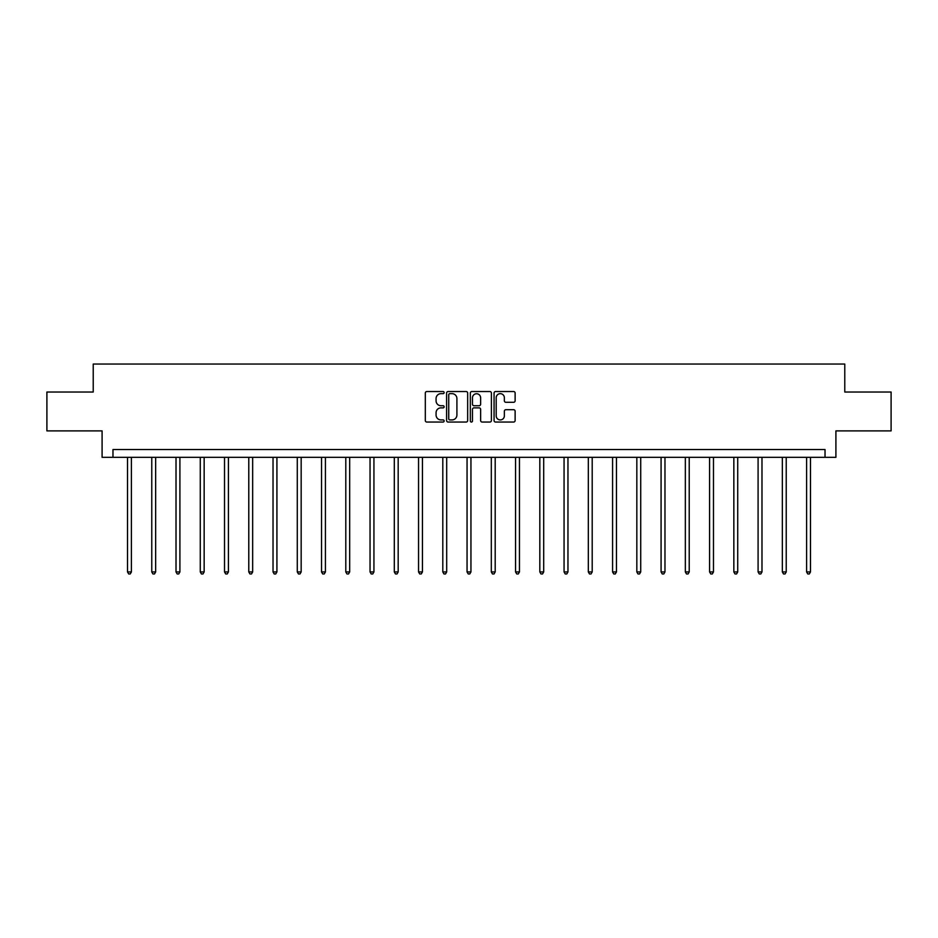 <?xml version="1.0" encoding="UTF-8"?>
<svg xmlns="http://www.w3.org/2000/svg" width="938" height="938" viewBox="0 0 938 938"><rect width="100%" height="100%" fill="white"/><g stroke="black" fill="none" stroke-linecap="round" stroke-linejoin="round"><path stroke-width="1.41" d="M444.131 392.6A1.067 1.067 0 0 0 443.053 391.533L426.849 391.533A1.524 1.524 0 0 0 425.313 393.057L425.313 420.529A1.524 1.524 0 0 0 426.849 422.053L443.053 422.053A1.067 1.067 0 0 0 444.131 420.986A1.067 1.067 0 0 0 443.053 419.919L440.954 419.919A4.878 4.878 0 0 1 436.076 415.042L436.076 412.743A4.878 4.878 0 0 1 440.954 407.866L443.053 407.866A1.067 1.067 0 0 0 444.131 406.799A1.067 1.067 0 0 0 443.053 405.732L440.954 405.732A4.878 4.878 0 0 1 436.076 400.843L436.076 398.556A4.878 4.878 0 0 1 440.954 393.667L443.053 393.667A1.067 1.067 0 0 0 444.131 392.6M513.602 402.296A1.524 1.524 0 0 0 515.126 400.772L515.126 393.057A1.524 1.524 0 0 0 513.602 391.533L495.592 391.533A1.524 1.524 0 0 0 494.068 393.057L494.068 420.529A1.524 1.524 0 0 0 495.592 422.053L513.602 422.053A1.524 1.524 0 0 0 515.126 420.529L515.126 411.219A1.524 1.524 0 0 0 513.602 409.695L505.887 409.695A1.524 1.524 0 0 0 504.363 411.219L504.363 415.839A4.08 4.08 0 0 1 500.282 419.919A4.08 4.08 0 0 1 496.202 415.839L496.202 397.759A4.08 4.08 0 0 1 500.282 393.667A4.08 4.08 0 0 1 504.363 397.759L504.363 400.772A1.524 1.524 0 0 0 505.887 402.296L513.602 402.296M825.03 457.322L835.91 457.322L835.91 430.894L891.1 430.894L891.1 392.025L844.775 392.025L844.775 364.038L93.225 364.038L93.225 392.025L46.9 392.025L46.9 430.894L102.09 430.894L102.09 457.322L825.03 457.322L825.03 449.548L112.97 449.548L112.97 457.322M467.663 393.057A1.524 1.524 0 0 0 466.139 391.533L448.13 391.533A1.524 1.524 0 0 0 446.605 393.057L446.605 420.529A1.524 1.524 0 0 0 448.13 422.053L466.139 422.053A1.524 1.524 0 0 0 467.663 420.529L467.663 393.057M471.861 391.533L489.871 391.533A1.524 1.524 0 0 1 491.395 393.057L491.395 420.529A1.524 1.524 0 0 1 489.871 422.053L482.167 422.053A1.524 1.524 0 0 1 480.631 420.529L480.631 409.39A1.524 1.524 0 0 0 479.107 407.866L473.995 407.866A1.524 1.524 0 0 0 472.471 409.39L472.471 420.986A1.067 1.067 0 0 1 471.404 422.053A1.067 1.067 0 0 1 470.337 420.986L470.337 393.057A1.524 1.524 0 0 1 471.861 391.533M449.806 393.667A1.067 1.067 0 0 0 448.739 394.746L448.739 418.852A1.067 1.067 0 0 0 449.806 419.919L452.022 419.919A4.878 4.878 0 0 0 456.912 415.042L456.912 398.556A4.878 4.878 0 0 0 452.022 393.667L449.806 393.667M480.631 397.829A4.08 4.08 0 0 0 476.551 393.749A4.08 4.08 0 0 0 472.471 397.829L472.471 404.208A1.524 1.524 0 0 0 473.995 405.732L479.107 405.732A1.524 1.524 0 0 0 480.631 404.208L480.631 397.829M127.509 457.322L127.509 571.934L131.402 571.934L131.402 457.322M131.402 571.934L130.23 573.962L128.682 573.962L127.509 571.934M151.768 457.322L151.768 571.934L155.649 571.934L155.649 457.322M155.649 571.934L154.489 573.962L152.929 573.962L151.768 571.934M176.016 457.322L176.016 571.934L179.908 571.934L179.908 457.322M179.908 571.934L178.736 573.962L177.188 573.962L176.016 571.934M200.275 457.322L200.275 571.934L204.156 571.934L204.156 457.322M204.156 571.934L202.995 573.962L201.436 573.962L200.275 571.934M224.522 457.322L224.522 571.934L228.415 571.934L228.415 457.322M228.415 571.934L227.242 573.962L225.695 573.962L224.522 571.934M248.781 457.322L248.781 571.934L252.662 571.934L252.662 457.322M252.662 571.934L251.501 573.962L249.942 573.962L248.781 571.934M273.028 457.322L273.028 571.934L276.921 571.934L276.921 457.322M276.921 571.934L275.749 573.962L274.201 573.962L273.028 571.934M297.287 457.322L297.287 571.934L301.168 571.934L301.168 457.322M301.168 571.934L300.008 573.962L298.448 573.962L297.287 571.934M321.535 457.322L321.535 571.934L325.427 571.934L325.427 457.322M325.427 571.934L324.255 573.962L322.707 573.962L321.535 571.934M345.794 457.322L345.794 571.934L349.675 571.934L349.675 457.322M349.675 571.934L348.514 573.962L346.954 573.962L345.794 571.934M370.041 457.322L370.041 571.934L373.934 571.934L373.934 457.322M373.934 571.934L372.761 573.962L371.214 573.962L370.041 571.934M394.3 457.322L394.3 571.934L398.181 571.934L398.181 457.322M398.181 571.934L397.02 573.962L395.461 573.962L394.3 571.934M418.547 457.322L418.547 571.934L422.44 571.934L422.44 457.322M422.44 571.934L421.268 573.962L419.72 573.962L418.547 571.934M442.806 457.322L442.806 571.934L446.687 571.934L446.687 457.322M446.687 571.934L445.527 573.962L443.967 573.962L442.806 571.934M467.054 457.322L467.054 571.934L470.946 571.934L470.946 457.322M470.946 571.934L469.774 573.962L468.226 573.962L467.054 571.934M491.313 457.322L491.313 571.934L495.194 571.934L495.194 457.322M495.194 571.934L494.033 573.962L492.473 573.962L491.313 571.934M515.56 457.322L515.56 571.934L519.453 571.934L519.453 457.322M519.453 571.934L518.28 573.962L516.732 573.962L515.56 571.934M539.819 457.322L539.819 571.934L543.7 571.934L543.7 457.322M543.7 571.934L542.539 573.962L540.98 573.962L539.819 571.934M564.066 457.322L564.066 571.934L567.959 571.934L567.959 457.322M567.959 571.934L566.787 573.962L565.239 573.962L564.066 571.934M588.325 457.322L588.325 571.934L592.206 571.934L592.206 457.322M592.206 571.934L591.046 573.962L589.486 573.962L588.325 571.934M612.573 457.322L612.573 571.934L616.465 571.934L616.465 457.322M616.465 571.934L615.293 573.962L613.745 573.962L612.573 571.934M636.832 457.322L636.832 571.934L640.713 571.934L640.713 457.322M640.713 571.934L639.552 573.962L637.992 573.962L636.832 571.934M661.079 457.322L661.079 571.934L664.972 571.934L664.972 457.322M664.972 571.934L663.799 573.962L662.251 573.962L661.079 571.934M685.338 457.322L685.338 571.934L689.219 571.934L689.219 457.322M689.219 571.934L688.058 573.962L686.499 573.962L685.338 571.934M709.585 457.322L709.585 571.934L713.478 571.934L713.478 457.322M713.478 571.934L712.305 573.962L710.758 573.962L709.585 571.934M733.844 457.322L733.844 571.934L737.725 571.934L737.725 457.322M737.725 571.934L736.565 573.962L735.005 573.962L733.844 571.934M758.092 457.322L758.092 571.934L761.984 571.934L761.984 457.322M761.984 571.934L760.812 573.962L759.264 573.962L758.092 571.934M782.351 457.322L782.351 571.934L786.232 571.934L786.232 457.322M786.232 571.934L785.071 573.962L783.511 573.962L782.351 571.934M806.598 457.322L806.598 571.934L810.491 571.934L810.491 457.322M810.491 571.934L809.318 573.962L807.77 573.962L806.598 571.934"/></g></svg>
